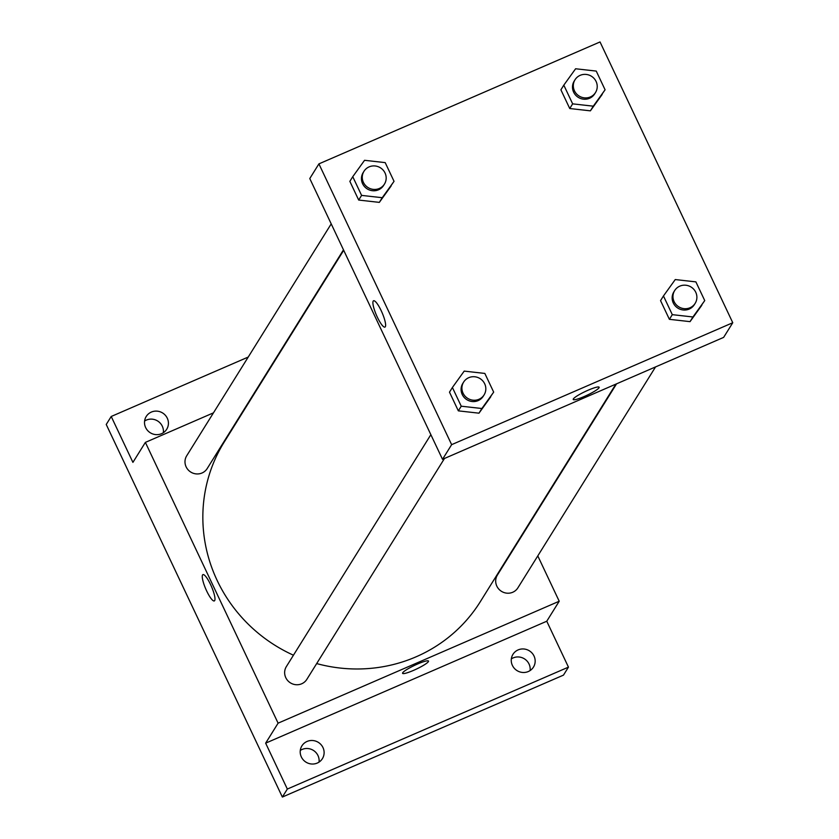 <?xml version="1.0" encoding="UTF-8"?>
<svg xmlns="http://www.w3.org/2000/svg" width="839" height="839" viewBox="0 0 839 839"><rect width="100%" height="100%" fill="white"/><g stroke="black" fill="none" stroke-linecap="round" stroke-linejoin="round"><path stroke-width="1.26" d="M530.091 670.56A12.071 11.652 31.9 0 0 511.35 658.877M163.343 432.714A12.071 11.652 31.9 0 0 144.602 421.042M319.04 762.095A12.071 11.652 31.9 0 0 300.299 750.423M537.789 555.9L559.214 601.238L546.766 621.227L568.454 667.131L563.472 675.122L282.355 797.05L106.238 424.471L111.22 416.48L248.229 357.057M568.454 667.131L287.337 789.059L282.355 797.05M287.337 789.059L265.648 743.155L278.097 723.166L145.378 442.384L132.919 462.373L111.22 416.48M214.333 600.923A14.336 3.104 66.6 0 1 206.205 589.974A14.336 3.104 66.6 0 1 202.566 574.946A14.336 3.104 66.6 0 1 202.923 574.621A14.336 3.104 66.6 0 1 211.47 586.534A14.336 3.104 66.6 0 1 214.323 600.923A14.336 3.104 66.6 0 1 206.205 589.974A14.336 3.104 66.6 0 1 202.566 574.946A14.336 3.104 66.6 0 1 202.923 574.621M145.65 427.565A12.071 11.652 -148.1 0 1 157.061 411.141A12.071 11.652 -148.1 0 1 166.709 429.264A12.071 11.652 -148.1 0 1 145.65 427.565M287.211 340.152L287.892 339.847M512.398 665.411A12.071 11.652 -148.1 0 1 523.819 648.987A12.071 11.652 -148.1 0 1 533.457 667.11A12.071 11.652 -148.1 0 1 512.398 665.411M301.348 756.956A12.071 11.652 -148.1 0 1 312.758 740.522A12.071 11.652 -148.1 0 1 322.407 758.645A12.071 11.652 -148.1 0 1 301.348 756.956M546.766 621.227L265.648 743.155M343.696 250.284L224.233 442.017A150.894 145.703 31.9 0 0 293.451 655.207M316.681 663.576A150.894 145.703 31.9 0 0 480.359 601.615L615.878 384.126M559.214 601.238L278.097 723.166M145.378 442.384L213.452 412.851M252.434 395.945L253.116 395.651M616.56 383.832L497.401 575.061A12.071 11.652 31.9 0 0 501.481 591.338A12.071 11.652 31.9 0 0 517.894 587.835L655.542 366.926M331.216 223.877L186.698 455.797A12.071 11.652 31.9 0 0 190.778 472.074A12.071 11.652 31.9 0 0 207.191 468.561L343.487 249.833M430.858 434.675L286.351 666.596A12.071 11.652 31.9 0 0 290.43 682.873A12.071 11.652 31.9 0 0 306.833 679.37L444.492 458.461M428.498 661.069A14.336 2.066 -25.3 0 1 413.575 670.361A14.336 2.066 -25.3 0 1 402.584 673.329A14.336 2.066 -25.3 0 1 414.665 665.327A14.336 2.066 -25.3 0 1 428.509 661.08A14.336 2.066 -25.3 0 1 413.575 670.371A14.336 2.066 -25.3 0 1 402.584 673.329M442.51 459.321L309.78 178.539L318.914 163.878L600.032 41.95L732.762 322.732L451.644 444.66L442.51 459.321L723.627 337.393L732.762 322.732M451.644 444.66L318.914 163.878M384.965 327.084A14.336 3.104 66.6 0 1 376.847 316.125A14.336 3.104 66.6 0 1 373.198 301.107A14.336 3.104 66.6 0 1 373.554 300.782A14.336 3.104 66.6 0 1 382.102 312.695A14.336 3.104 66.6 0 1 384.965 327.084A14.336 3.104 66.6 0 1 376.847 316.135A14.336 3.104 66.6 0 1 373.198 301.107A14.336 3.104 66.6 0 1 373.554 300.782M704.739 300.593L690.036 321.641L669.396 319.323L660.545 300.624L669.396 319.323L690.036 321.641L692.941 316.974L672.301 314.656L663.46 295.957L675.248 279.565L695.888 281.883L704.739 300.593L692.941 316.974M394.036 181.329L379.333 202.377L358.693 200.06L349.853 181.35L358.693 200.06L379.333 202.377L382.238 197.71L361.599 195.393L352.758 176.693L364.556 160.301L385.195 162.619L394.036 181.329L382.238 197.71M493.678 392.128L478.975 413.176L458.335 410.858L449.494 392.159L458.335 410.858L478.975 413.176L481.88 408.52L461.24 406.202L452.399 387.492L464.198 371.111L484.837 373.428L493.678 392.128L481.88 408.52M605.087 89.783L590.383 110.842L569.744 108.525L560.903 89.815L569.744 108.525L590.383 110.842L593.288 106.175L572.649 103.858L563.808 85.148L575.606 68.767L596.246 71.084L605.087 89.783L593.288 106.175M599.14 387.23A14.336 2.066 -25.3 0 1 584.206 396.522A14.336 2.066 -25.3 0 1 573.226 399.49A14.336 2.066 -25.3 0 1 585.297 391.488A14.336 2.066 -25.3 0 1 599.14 387.23A14.336 2.066 -25.3 0 1 584.206 396.522A14.336 2.066 -25.3 0 1 573.215 399.479M575.03 79.757L574.201 81.089A12.071 11.652 31.9 0 0 578.281 97.366A12.071 11.652 31.9 0 0 594.694 93.853L595.522 92.521A12.071 11.652 31.9 0 0 580.169 75.342A12.071 11.652 31.9 0 0 579.109 96.034A12.071 11.652 31.9 0 0 595.522 92.521M572.649 103.858L569.744 108.525M563.808 85.148L560.903 89.815M602.182 94.45L590.383 110.842M674.682 290.556L673.853 291.888A12.071 11.652 31.9 0 0 677.933 308.165A12.071 11.652 31.9 0 0 694.335 304.662L695.174 303.33A12.071 11.652 31.9 0 0 679.821 286.141A12.071 11.652 31.9 0 0 678.761 306.833A12.071 11.652 31.9 0 0 695.174 303.33M672.301 314.656L669.396 319.323M663.46 295.957L660.545 300.624M701.824 305.26L690.036 321.641M363.979 171.292L363.151 172.624A12.071 11.652 31.9 0 0 367.23 188.901A12.071 11.652 31.9 0 0 383.643 185.388L384.472 184.056A12.071 11.652 31.9 0 0 369.118 166.877A12.071 11.652 31.9 0 0 368.059 187.569A12.071 11.652 31.9 0 0 384.472 184.056M361.599 195.393L358.693 200.06M352.758 176.693L349.853 181.35M391.131 185.985L379.333 202.377M463.621 382.091L462.792 383.423A12.071 11.652 31.9 0 0 466.872 399.7A12.071 11.652 31.9 0 0 483.285 396.197L484.113 394.865A12.071 11.652 31.9 0 0 468.77 377.676A12.071 11.652 31.9 0 0 467.711 398.368A12.071 11.652 31.9 0 0 484.113 394.865M461.24 406.202L458.335 410.858M452.399 387.492L449.494 392.159M490.773 396.795L478.975 413.176"/></g></svg>
